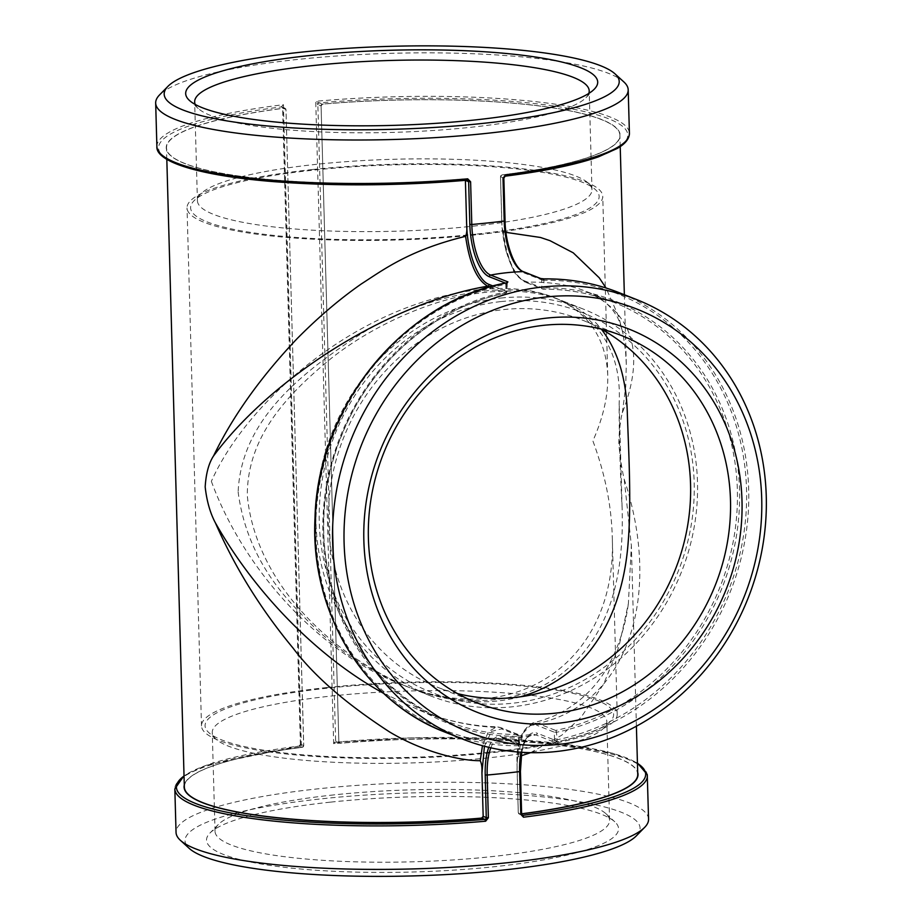<?xml version="1.0" encoding="UTF-8"?>
<svg xmlns="http://www.w3.org/2000/svg" width="922" height="922" viewBox="0 0 922 922"><rect width="100%" height="100%" fill="white"/><g stroke="black" fill="none" stroke-linecap="round" stroke-linejoin="round"><path stroke-width="0.69" stroke-dasharray="4.61 3.46" d="M238.13 491.899C243.938 536.846 264.545 577.08 299.927 612.577C328.405 643.844 363.452 668.266 405.081 685.83C463.075 709.421 524.341 704.385 563.561 672.299C612.473 632.723 624.125 570.73 622.085 507.169C620.183 473.078 618.927 427.843 619.169 402.856C621.578 354.325 601.098 319.704 557.752 298.993C509.912 278.248 427.151 293.899 362.081 333.222C296.504 375.531 241.322 422.368 238.13 491.899M520.676 696.767C485.606 705.883 448.253 702.702 408.63 687.236C326.296 652.315 255.083 579.097 247.303 495.517C247.119 437.305 286.488 394.685 331.747 357.955C373.306 325.178 434.573 297.161 486.447 292.286C515.202 289.37 540.142 292.078 561.302 300.399C578.567 307.533 591.912 317.11 601.328 329.119M503.343 232.252L502.041 227.584L500.508 176.701L501.879 174.926A226.789 41.352 -1.6 0 0 619.895 135.223A226.789 41.352 -1.6 0 0 322.562 104.151L321.075 105.88L338.835 741.818L340.414 743.27A226.789 41.352 178.4 0 1 637.747 774.342M622.35 412.745L625.738 386.479L626.28 363.821L625.635 352.423L623.099 334.052L618.662 316.569L606.019 287.987M505.971 232.356L503.343 232.321C507.123 259.531 514.545 276.151 525.598 282.19C548.682 281.579 568.609 284.541 585.378 291.098L585.412 291.11C633.253 312.466 645.55 353.045 622.315 412.849C620.425 419.936 619.25 430.021 618.789 443.102C619.999 456.978 621.785 468.998 624.159 479.152C663.621 598.309 626.188 704.35 537.929 723.447L555.643 730.431A1.637 1.487 111.5 0 0 554.318 732.183L556.473 732.287L557.245 741.737L553.246 741.749A1.59 1.429 111.5 0 0 554.548 740.055L557.245 741.737A236.355 213.743 -68.5 0 0 746.451 530.611A236.355 213.743 -68.5 0 0 618.627 292.47M521.622 813.803A226.789 41.352 178.4 0 1 519.731 814.045L518.268 812.639L516.965 761.445L517.991 756.674L521.184 755.809M530.611 752.652L561.798 735.18L581.183 717.143L603.587 684.193L618.869 646.864L628.389 603.518L631.363 545.582L624.229 479.452M521.887 814.91L519.87 814.114A1.637 0.761 -97.2 0 1 519.731 814.045L518.844 813.815A1.637 1.637 0 0 0 519.224 814.022A1.637 1.487 -68.5 0 1 518.325 812.662L521.368 813.861A1.637 1.487 111.5 0 0 522.082 815.14M322.562 104.151L322.47 104.082A1.637 1.487 111.5 0 0 321.017 105.857L317.86 104.601L335.62 740.562L338.777 741.795A1.637 1.487 111.5 0 0 339.676 743.167A1.637 1.637 0 0 0 340.287 743.282L336.737 741.991A1.637 1.498 101 0 0 337.21 742.037L333.672 743.674L335.62 740.562A1.637 1.498 101 0 0 336.737 742.003M184.342 787.008A226.789 41.352 178.4 0 1 302.358 747.304L303.73 745.541L285.97 109.603L284.506 108.185A226.789 41.352 -1.6 0 0 166.49 147.889A226.789 41.352 -1.6 0 0 463.824 178.96L463.95 178.96A1.637 1.487 -68.5 0 1 465.46 180.355M467.212 180.182A1.637 1.487 111.5 0 0 466.958 180.193L463.824 178.96L465.403 180.412M282.628 107.839L285.924 109.58A1.637 1.487 111.5 0 0 285.013 108.208A1.637 1.637 0 0 1 285.394 108.427L284.506 108.185A1.637 0.761 82.8 0 0 284.368 108.128L281.279 106.894L283.423 104.705L282.766 108.323A1.637 1.452 120.7 0 0 281.279 106.894M484.419 746.244L491.53 731.377L501.51 728.91L519.224 735.906L518.371 736.321A1.637 0.657 -90.4 0 0 517.807 734.442L500.093 727.458C474.553 727.101 447.827 721.442 419.902 710.482L383.679 693.379M501.51 728.91A1.637 1.487 111.5 0 0 500.093 727.458L496.82 726.778L488.43 731.665L482.448 745.714M521.622 813.884A227.066 41.409 -1.6 0 1 519.87 814.114A1.637 1.487 -68.5 0 1 519.224 814.022L522.267 815.232M518.268 812.639L517.046 768.787M517.991 756.685L522.843 733.428L532.639 723.009L537.929 723.447A1.637 1.487 -68.5 0 0 536.604 725.199C523.95 723.228 517.438 737.761 517.092 768.81M501.026 298.037A207.934 188.042 -68.5 0 1 583.073 308.985A207.934 188.042 -68.5 0 1 681.658 571.444A207.934 188.042 -68.5 0 1 430.401 695.822A207.934 188.042 -68.5 0 1 319.358 477.389A207.934 188.042 -68.5 0 1 501.026 298.037M540.845 278.548A1.59 1.429 -68.5 0 1 541.687 279.85L524.434 273.05A45.962 17.737 84 0 1 504.922 220.669L503.608 177.923A1.637 1.487 -68.5 0 1 504.922 176.171M490.827 747.811A44.383 17.126 84 0 1 500.658 737.819A44.383 17.126 84 0 1 503.585 738.372A236.355 213.743 111.5 0 0 535.982 734.938A1.59 1.429 111.5 0 0 537.284 733.244L554.548 740.055L556.681 739.836A234.718 212.256 111.5 0 0 746.543 489.248A234.718 212.256 111.5 0 0 543.842 280.265L544.326 278.905L541.687 280.161L543.842 280.265L544.061 287.814A1.637 0.657 89.6 0 1 543.415 289.197A1.637 0.657 89.6 0 1 543.312 289.174L525.598 282.19A1.637 1.487 111.5 0 1 525.091 282.086L542.804 289.082A1.637 1.487 111.5 0 0 543.312 289.174A225.429 203.866 111.5 0 1 613.314 302.128L585.412 291.11C599.865 297.068 609.88 304.767 615.447 314.172C617.786 316.776 620.345 323.403 623.099 334.052M502.19 736.966A1.59 1.429 -68.5 0 0 503.585 738.372L520.838 745.183L519.409 745.748L519.443 743.777L502.19 736.966A45.962 17.737 -96 0 0 488.764 747.327M623.871 81.943A236.355 43.104 -1.6 0 0 298.094 59.388A236.355 43.104 -1.6 0 0 159.552 94.92M648.569 819.22A236.355 43.104 -1.6 0 0 318.47 788.783A236.355 43.104 -1.6 0 0 176.044 832.416M506.766 282.789A1.59 1.429 111.5 0 0 506.593 283.573L505.74 284.299L506.478 282.916M521.529 814.149L520.308 771.218A45.962 17.737 84 0 1 537.284 733.244M520.838 745.183A1.59 1.429 -68.5 0 1 519.443 743.766L519.178 745.022M503.608 177.923L500.554 176.713A1.637 1.487 -68.5 0 1 502.017 174.95A1.637 0.761 -97.2 0 0 501.879 174.926M501.729 220.554L500.508 176.701M317.963 104.659A1.637 1.487 -68.5 0 1 319.427 102.884L322.47 104.082A227.066 41.409 178.4 0 1 601.501 119.457A227.066 41.409 178.4 0 1 502.017 174.95L505.06 176.148A234.718 42.804 -1.6 0 0 608.52 118.719A234.718 42.804 -1.6 0 0 319.427 102.884L319.358 102.861A1.637 1.452 -59.3 0 0 317.86 104.601L315.727 101.282L319.358 102.861M321.075 105.88L338.835 741.818M282.87 108.37A1.637 1.487 111.5 0 0 281.325 106.917A234.718 42.804 -1.6 0 0 162.076 155.15M282.097 107.079L285.013 108.208A1.637 1.487 111.5 0 0 284.368 108.128A227.066 41.409 178.4 0 0 184.884 163.609A227.066 41.409 178.4 0 0 463.916 178.983A1.637 1.637 0 0 1 464.561 179.075L467.108 180.205M302.358 747.304A1.637 0.761 82.8 0 1 302.22 747.293A1.637 1.487 111.5 0 0 303.684 745.518L285.97 109.603M335.723 740.597A1.637 1.487 111.5 0 0 337.279 742.049A234.718 42.804 178.4 0 1 637.436 763.347M336.818 742.014L339.676 743.167A1.637 1.487 111.5 0 0 340.333 743.247A227.066 41.409 -1.6 0 1 637.69 772.336M303.73 745.541L300.63 744.319A1.637 1.487 -68.5 0 1 299.177 746.082L302.22 747.293A227.066 41.409 -1.6 0 0 184.285 785.002M300.63 744.319L300.526 744.284A1.637 1.498 -79 0 1 299.131 746.071L299.177 746.082A234.718 42.804 178.4 0 0 184.031 776.013M156.89 146.529A236.355 43.104 178.4 0 1 283.423 104.705L301.356 747.097L300.526 744.284L299.097 746.059L301.356 747.097A236.355 43.104 -1.6 0 0 174.834 788.909M505.959 291.848L506.812 291.433A1.637 1.487 -68.5 0 1 505.487 293.184A1.637 0.599 -101.6 0 0 505.636 293.196A1.637 0.599 -101.6 0 0 505.959 291.848L505.74 284.299A234.718 212.256 111.5 0 0 315.889 534.887A234.718 212.256 111.5 0 0 518.579 743.87L518.371 736.321A227.066 205.341 -68.5 0 1 322.907 534.149A227.066 205.341 -68.5 0 1 505.959 291.848M419.821 710.447C445.626 720.785 471.303 726.236 496.866 726.79L500.6 727.55A1.637 1.487 111.5 0 0 500.6 727.55L518.325 734.534A1.637 1.637 0 0 1 519.363 736.021L519.432 743.455L519.224 735.906A1.637 1.487 111.5 0 0 517.807 734.442A225.429 203.866 111.5 0 1 447.804 721.5L419.902 710.482M553.246 741.749L535.982 734.938A44.383 17.126 -96 0 0 531.994 734.5L500.658 737.819L520.319 745.091L519.57 743.57L518.579 743.87L519.409 745.748A236.355 213.743 -68.5 0 1 445.096 732.172M555.643 730.431A1.637 0.599 78.4 0 1 556.473 732.287A227.066 205.341 -68.5 0 0 739.525 489.997A227.066 205.341 -68.5 0 0 544.061 287.814L541.906 287.722A1.637 1.487 111.5 0 0 542.804 289.082A1.637 1.637 0 0 0 543.415 289.197C567.71 289.047 591.002 293.357 613.314 302.128A225.429 203.866 111.5 0 1 735.283 528.79A225.429 203.866 111.5 0 1 555.643 730.431M588.789 93.445A197.354 35.981 178.4 0 1 585.977 97.674A197.354 35.981 178.4 0 1 470.289 127.34A197.354 35.981 178.4 0 1 198.265 108.508A197.354 35.981 178.4 0 1 195.21 104.44M473.044 226.167A197.354 35.981 -1.6 0 0 591.97 189.736A197.354 35.981 -1.6 0 0 588.363 183.167A197.354 35.981 -1.6 0 0 393.694 159.275A197.354 35.981 -1.6 0 0 200.65 193.989A197.354 35.981 -1.6 0 0 197.423 200.754A197.354 35.981 -1.6 0 0 473.044 226.167M601.398 329.142A197.354 178.476 111.5 0 0 581.966 319.934A197.354 178.476 111.5 0 0 504.103 309.538A197.354 178.476 111.5 0 0 331.666 479.763A197.354 178.476 111.5 0 0 437.063 687.074A197.354 178.476 111.5 0 0 457.554 693.621M333.96 794.891A197.354 35.981 -1.6 0 0 218.272 824.556A197.354 35.981 -1.6 0 0 215.033 831.333A197.354 35.981 -1.6 0 0 413.31 861.793A197.354 35.981 -1.6 0 0 609.58 820.303A197.354 35.981 -1.6 0 0 605.973 813.734A197.354 35.981 -1.6 0 0 333.96 794.891M330.721 802.117A206.09 37.583 178.4 0 1 614.79 821.79A206.09 37.583 178.4 0 1 413.598 871.982A206.09 37.583 178.4 0 1 209.916 833.096A206.09 37.583 178.4 0 1 330.721 802.117M487.899 757.907A197.354 35.981 178.4 0 1 215.875 739.075A197.354 35.981 178.4 0 1 212.267 732.494A197.354 35.981 178.4 0 1 331.194 696.064A197.354 35.981 178.4 0 1 606.826 721.477A197.354 35.981 178.4 0 1 603.587 728.242A197.354 35.981 178.4 0 1 487.899 757.907M636.341 835.862A227.607 41.502 -1.6 0 0 554.18 798.095A227.607 41.502 -1.6 0 0 322.181 798.752A227.607 41.502 -1.6 0 0 189.183 848.355M490.481 752.133A204.35 37.26 -1.6 0 0 610.272 721.419A204.35 37.26 -1.6 0 0 408.319 682.868A204.35 37.26 -1.6 0 0 208.821 732.633A204.35 37.26 -1.6 0 0 490.481 752.133M326.803 687.535A207.934 37.917 -1.6 0 0 201.503 725.925A207.934 37.917 -1.6 0 0 410.417 758.011A207.934 37.917 -1.6 0 0 617.21 714.308A207.934 37.917 -1.6 0 0 326.803 687.535M476.017 234.142A204.35 37.26 178.4 0 1 267.737 234.73A204.35 37.26 178.4 0 1 193.966 200.823A204.35 37.26 178.4 0 1 393.844 164.877A204.35 37.26 178.4 0 1 595.416 189.609A204.35 37.26 178.4 0 1 476.017 234.142M312.328 169.544A207.934 37.917 -1.6 0 0 187.028 207.934A207.934 37.917 -1.6 0 0 395.941 240.02A207.934 37.917 -1.6 0 0 602.746 196.317A207.934 37.917 -1.6 0 0 312.328 169.544M501.13 301.563A204.35 184.803 -68.5 0 1 671.896 585.62A204.35 184.803 -68.5 0 1 347.191 620.033A204.35 184.803 -68.5 0 1 501.13 301.563M211.357 481.33C244.203 571.144 320.81 653.26 400.425 683.997C515.698 732.218 618.247 660.325 612.22 535.521C611.274 504.726 604.832 473.182 592.881 440.9C603.276 417.516 608.22 395.573 607.736 375.104C605.996 337.567 587.787 311.59 553.096 297.161C505.936 278.686 433.144 290.165 364.951 326.814C296.803 363.648 237.38 423.417 211.357 481.33M489.674 286.949L505.487 293.184A225.429 203.866 111.5 0 0 325.835 494.837A225.429 203.866 111.5 0 0 447.804 721.5C345.646 684.516 294.337 548.509 340.91 437.466C369.007 364.155 434.112 307.153 505.636 293.196A1.637 1.637 0 0 0 506.939 291.548L507.273 282.605M523.558 271.725A1.59 1.429 -68.5 0 1 524.434 273.05M647.359 775.713A236.355 43.104 -1.6 0 0 333.672 743.674L315.727 101.282A236.355 43.104 178.4 0 1 629.415 133.321M505.371 283.089L506.593 283.573M521.76 752.283L524.134 743.662L527.591 737.439L531.994 734.5A44.383 17.126 -96 0 0 521.011 752.237M506.593 283.884L506.812 291.433L493.051 286.004M554.525 739.732L554.318 732.183L536.604 725.199M300.526 744.284L282.766 108.323M501.775 220.577C502.271 248.202 512.989 277.061 524.192 280.726A1.637 1.487 111.5 0 0 525.091 282.086C518.245 277.695 514.038 273.096 512.505 268.314L505.844 250.369L502.041 227.584M524.192 280.726L541.906 287.722L541.687 280.161M622.085 507.169L619.169 402.856M636.399 726.19L631.363 545.582M626.28 363.821L624.355 294.729M620.218 146.586L619.895 135.223M166.813 159.252L166.49 147.889M516.965 761.445C516.631 742.106 521.852 729.302 532.651 723.009C547.23 719.414 559.838 714.043 570.476 706.886C586.219 696.225 598.551 682.96 607.483 667.055C618.305 648.028 625.277 626.845 628.389 603.518M583.073 308.985L561.302 300.399M430.401 695.822L408.63 687.236M521.622 814.034L522.048 815.106M281.925 106.998L282.628 107.851M637.436 762.99L612.657 753.251L562.754 743.893L491.945 738.292L411.362 737.854L337.106 742.037M300.399 744.538L282.616 107.839M299.097 746.059L205.756 765.398L184.031 775.656M585.977 97.674L594.333 89.134M198.265 108.508L189.448 100.452M591.97 189.736L589.204 90.909M197.423 200.754L194.657 101.927M621.889 335.689L581.966 319.934M476.985 702.829L437.063 687.074M218.272 824.556L209.916 833.096M605.973 813.734L614.79 821.79M609.58 820.303L606.826 721.477M215.033 831.333L212.267 732.494M603.587 728.242L610.272 721.419M215.875 739.075L208.821 732.633M200.65 193.989L193.966 200.823M588.363 183.167L595.416 189.609M557.752 298.993L553.096 297.161M405.081 685.83L400.425 683.997M617.21 714.308L612.22 535.521M607.736 375.104L602.746 196.317M201.503 725.925L187.028 207.934"/><path stroke-width="1.38" d="M601.328 329.119C617.89 350.533 626.568 379.138 627.375 414.946C628.62 451.365 631.466 501.764 628.239 541.433C623.226 610.871 592.166 676.229 520.676 696.767M606.019 287.987L599.242 277.799L573.242 252.824L550.031 240.688L540.488 237.473L505.971 232.356M521.184 755.809L530.611 752.652M636.399 726.19L637.747 774.342A226.789 41.352 178.4 0 1 521.622 813.803M480.235 760.765C481.618 763.531 482.183 767.438 481.941 772.509L483.174 816.362L481.676 818.079A226.789 41.352 178.4 0 1 184.342 787.008L166.813 159.252M215.322 522.693C234.73 567.18 260.638 608.981 293.046 648.085C314.033 675.953 346.28 703.947 389.787 732.08C422.933 751.937 460.746 760.95 480.235 760.696L482.448 745.714M465.403 180.355L466.636 224.276C467.154 229.532 466.809 233.554 465.587 236.343C469.494 263.496 476.881 280.115 487.773 286.189C391.712 302.209 272.601 376.015 213.351 456.217C208.683 463.593 205.963 473.827 205.18 486.931C206.712 500.796 210.055 512.667 215.218 522.543C255.682 594.125 318.217 657.547 383.679 693.379M465.587 236.332C408.826 250.185 382.953 270.111 361.389 283.895C339.63 299.074 318.148 317.375 296.93 338.823C260.258 377.617 232.448 416.686 213.524 456.01M465.46 180.355A1.637 1.487 -68.5 0 1 465.46 180.435L468.514 181.646A1.637 1.487 111.5 0 0 467.212 180.182M465.403 180.412L466.636 224.276M505.544 174.811L503.009 178.349L505.544 174.811L505.175 176.171C544.925 171.123 576.031 164.669 598.505 156.832L617.187 148.5C625.243 143.901 629.323 138.842 629.415 133.321A236.355 43.104 178.4 0 1 505.544 174.811M503.009 178.349L504.207 221.061A44.383 17.126 -96 0 0 523.051 271.633L540.304 278.444A1.59 1.429 -68.5 0 1 540.845 278.548M540.304 278.444L543.554 279.228M542.954 286.961A236.355 213.743 -68.5 0 1 636.203 299.408A236.355 213.743 -68.5 0 1 748.261 597.733A236.355 213.743 -68.5 0 1 462.671 739.11A236.355 213.743 -68.5 0 1 336.449 490.827A236.355 213.743 -68.5 0 1 542.954 286.961M506.593 283.573L507.895 281.878A1.59 1.429 111.5 0 0 506.766 282.789M167.908 86.38L159.552 94.92A236.355 43.104 -1.6 0 0 155.668 103.022A236.355 43.104 -1.6 0 0 393.141 139.499A236.355 43.104 -1.6 0 0 628.193 89.814A236.355 43.104 -1.6 0 0 623.871 81.943L615.055 73.887A227.607 41.502 -1.6 0 0 301.333 52.162A227.607 41.502 -1.6 0 0 167.908 86.38A227.607 41.502 -1.6 0 0 392.853 129.311A227.607 41.502 -1.6 0 0 615.055 73.887M184.031 775.656L174.834 788.909L176.044 832.416A236.355 43.104 -1.6 0 0 180.366 840.288A236.355 43.104 -1.6 0 0 413.505 868.904A236.355 43.104 -1.6 0 0 644.697 827.322A236.355 43.104 -1.6 0 0 648.569 819.22L647.256 774.584L637.436 762.99M488.372 817.756L486.401 817.653L485.652 821.214L488.372 817.756L487.185 775.033A236.355 43.104 -1.6 0 0 519.582 771.599L520.78 814.322L523.489 817.203L521.529 814.149M505.175 176.171L503.85 178.061L505.06 220.784L504.207 221.061A236.355 43.104 178.4 0 1 471.799 224.495L470.612 181.784L467.708 178.822L468.641 181.68L469.828 224.392A45.962 17.737 -96 0 0 489.34 276.761L505.371 283.089M470.612 181.784L468.514 181.646M520.78 814.322L521.495 813.93M467.108 180.205C398.35 185.956 332.877 186.348 270.699 181.404C198.149 175.307 155.53 161.557 156.89 146.529A236.355 43.104 178.4 0 0 467.708 178.822L466.958 180.193L467.615 180.274M522.082 815.14A1.637 1.487 111.5 0 0 522.924 815.313L521.887 814.91M647.359 775.713A236.355 43.104 -1.6 0 1 523.489 817.203L522.924 815.313A234.718 42.804 178.4 0 0 637.436 763.347M490.827 747.811A44.383 17.126 84 0 0 487.185 775.033L485.214 774.929L486.274 817.584A1.637 1.487 -68.5 0 1 484.811 819.358L485.652 821.214A236.355 43.104 -1.6 0 1 174.834 788.909M486.274 817.584L483.22 816.373A1.637 1.487 -68.5 0 1 481.768 818.148L481.676 818.079M481.941 772.509L483.174 816.362M506.178 282.973L506.478 282.916A236.355 213.743 -68.5 0 0 317.283 494.031A236.355 213.743 -68.5 0 0 445.096 732.172C364.248 701.619 310.08 612.438 315.001 518.222C317.387 407.109 403.363 301.321 506.328 282.904L507.273 282.605L506.731 283.63M544.326 278.905L544.222 278.882C570.073 278.617 594.874 283.146 618.627 292.47A236.355 213.743 -68.5 0 0 544.326 278.905M195.21 104.44A197.354 35.981 178.4 0 1 194.657 101.927A197.354 35.981 178.4 0 1 390.928 60.449A197.354 35.981 178.4 0 1 589.204 90.909A197.354 35.981 178.4 0 1 588.789 93.445M473.516 120.114A206.09 37.583 -1.6 0 0 594.333 89.134A206.09 37.583 -1.6 0 0 390.64 50.261A206.09 37.583 -1.6 0 0 189.448 100.452A206.09 37.583 -1.6 0 0 473.516 120.114M554.86 713.225A197.354 178.476 -68.5 0 1 476.985 702.829A197.354 178.476 -68.5 0 1 383.425 453.739A197.354 178.476 -68.5 0 1 621.889 335.689A197.354 178.476 -68.5 0 1 727.285 543A197.354 178.476 -68.5 0 1 554.86 713.225M558.571 723.194A206.09 186.382 111.5 0 0 713.824 401.992A206.09 186.382 111.5 0 0 386.341 436.705A206.09 186.382 111.5 0 0 558.571 723.194M457.554 693.621A197.354 178.476 111.5 0 0 514.937 697.47A197.354 178.476 111.5 0 0 684.965 538.851A197.354 178.476 111.5 0 0 601.398 329.142M546.665 296.919A227.607 205.837 -68.5 0 1 736.874 613.326A227.607 205.837 -68.5 0 1 375.196 651.647A227.607 205.837 -68.5 0 1 546.665 296.919M180.366 840.288L189.183 848.355A227.607 41.502 -1.6 0 0 413.701 875.9A227.607 41.502 -1.6 0 0 636.341 835.862L644.697 827.322M493.051 286.004L489.098 284.449A1.637 1.487 -68.5 0 1 487.773 286.189L489.674 286.949M489.098 284.449C477.907 280.726 467.154 251.937 466.682 224.288M521.622 813.884A227.066 41.409 -1.6 0 0 637.69 772.336M507.895 281.878L490.642 275.067A236.355 213.743 111.5 0 1 506.823 272.705A236.355 213.743 111.5 0 1 523.051 271.633A1.59 1.429 -68.5 0 1 523.558 271.725C515.179 269.397 505.279 244.457 505.06 220.784L504.922 220.669M489.34 276.761A1.59 1.429 111.5 0 1 490.642 275.067A44.383 17.126 84 0 1 471.799 224.495L469.828 224.392M521.011 752.237A44.383 17.126 -96 0 0 519.582 771.599L520.308 771.218M488.764 747.327A45.962 17.737 -96 0 0 485.214 774.929M162.076 155.15A234.718 42.804 -1.6 0 0 466.958 180.193M184.285 785.002A227.066 41.409 -1.6 0 0 481.768 818.148L484.811 819.358A234.718 42.804 178.4 0 1 250.565 816.27A234.718 42.804 178.4 0 1 184.031 776.013M481.999 772.521L484.419 746.244M624.355 294.729L620.218 146.586M523.558 271.725L540.811 278.536L544.164 278.882M636.203 299.408L618.627 292.47M462.671 739.11L445.096 732.172M629.415 133.321L628.193 89.814M156.89 146.529L155.668 103.022M522.267 815.221L521.622 814.034L520.434 771.322L521.76 752.283"/></g></svg>
